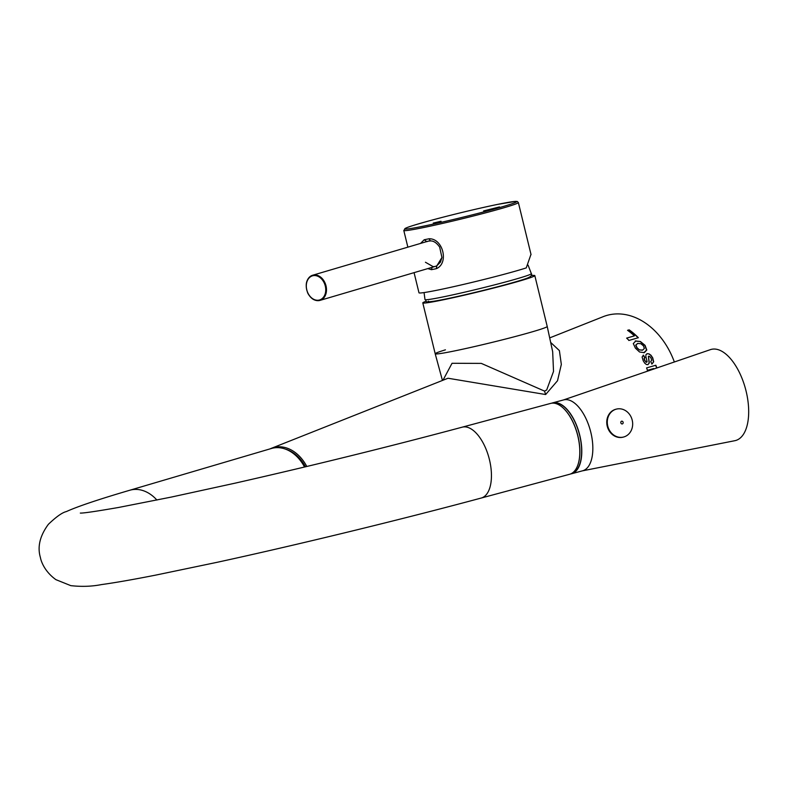 <?xml version="1.0" encoding="UTF-8"?>
<svg xmlns="http://www.w3.org/2000/svg" width="787" height="787" viewBox="0 0 787 787"><rect width="100%" height="100%" fill="white"/><g stroke="black" fill="none" stroke-linecap="round" stroke-linejoin="round"><path stroke-width="1.18" d="M285.278 449.062A35.641 26.728 73.6 0 1 305.445 466.809M426.072 301.244A57.648 2.42 -13.7 0 0 422.796 302.906A57.648 2.42 -13.7 0 0 459.569 296.266A57.648 2.42 -13.7 0 0 521.23 280.556A57.648 2.42 -13.7 0 0 534.816 275.598A57.648 2.42 -13.7 0 0 531.136 275.627M442.983 380.229L452.033 363.289L481.29 363.387L544.515 391.1L546.69 389.978L553.527 371.415L552.671 351.72L547.221 326.477A57.648 2.42 166.3 0 1 533.635 331.425A57.648 2.42 166.3 0 1 471.974 347.146A57.648 2.42 166.3 0 1 435.201 353.776A57.648 2.42 -13.7 0 0 472.003 347.136A57.648 2.42 -13.7 0 0 533.635 331.425A57.648 2.42 -13.7 0 0 547.221 326.477L534.816 275.598M445.432 349.831A57.648 2.42 -13.7 0 0 435.201 353.776L422.796 302.906M550.664 342.424L559.4 350.618L561.328 364.42L557.521 380.731L545.647 394.533L448.01 378.242L271.505 448.265A36.95 27.712 -106.4 0 0 270.207 448.836M549.69 337.898L603.157 316.679A69.443 52.09 73.6 0 1 674.351 361.981M306.792 466.484A36.95 27.712 -106.4 0 0 271.505 448.265M656.712 368.021L656.811 367.844A67.869 50.909 73.6 0 0 655.837 365.237L646.58 367.913A67.043 50.289 73.6 0 1 647.494 370.333L653.672 368.542L653.269 369.201M648.508 356.216L649.826 356.57L651.154 358.301L651.626 360.279L650.701 361.577L651.98 364.027L653.682 361.794L651.784 364.066M648.449 356.236L649.314 362.955L647.819 364.706M648.38 356.245L649.118 362.994L647.957 364.666L646.402 364.499L644.74 363.181L643.225 360.79L642.103 357.023L643.441 355.183L644.927 357.672L644.278 358.675L644.789 360.367L645.97 362.01L647.121 361.705L645.812 356.265L645.979 354.622L647.317 353.658M643.235 355.222L644.73 357.711L644.071 358.715L644.583 360.407L646.737 362.246M647.16 353.697L649 353.855L650.977 355.242L652.748 357.869L653.682 361.794M635.483 340.987L640.411 341.509L645.055 345.345L646.786 350.018L644.317 352.645L639.565 351.996L635.414 348.159L633.299 343.575L635.926 340.879M635.237 341.037L640.175 341.558L644.828 345.385L646.57 350.067L643.815 352.763M638.375 337.741A67.869 50.909 73.6 0 0 629.167 329.851L627.554 330.314A67.721 50.801 73.6 0 1 634.411 335.882L626.629 338.115A67.052 50.299 73.6 0 1 629.029 340.427L638.129 337.79A67.603 50.712 73.6 0 0 628.892 329.93M639.565 349.871L642.605 350.107L644.366 348.464L643.441 345.818L640.795 343.673L637.588 343.457L635.935 345.05L637.008 347.667L639.349 349.92L642.389 350.156M642.113 350.225L642.605 350.107M637.863 343.388L635.699 345.1L636.791 347.716L639.349 349.92M653.672 368.542L647.298 370.372M655.65 365.286A67.603 50.712 73.6 0 1 656.614 367.893M646.953 353.737L648.793 353.894L650.78 355.281L652.541 357.908L653.476 361.833M645.763 362.05L646.53 362.286L645.763 362.05M628.783 340.476L638.129 337.79M577.688 465.51A36.428 17.767 -105 0 0 561.948 406.968M552.69 403.131A36.428 17.767 75 0 1 553.448 402.964A36.428 17.767 75 0 1 579.429 434.483A36.428 17.767 75 0 1 571.598 473.479M425.442 262.248L433.027 266.586A13.104 9.828 -106.4 0 0 435.605 266.301L436.559 265.947M428.108 241.196A13.104 9.828 -106.4 0 0 426.947 241.658L424.193 239.76L428.994 238.776C443.081 238.215 449.21 263.429 436.283 268.692L431.483 269.675L432.043 267.354M436.283 268.692L436.844 265.809L441.93 257.497L439.667 247.118C436.716 242.878 433.637 240.812 430.43 240.92L428.994 238.776M435.496 266.331L436.844 265.809M431.483 269.675L427.803 268.603M420.524 243.429L424.193 239.76M430.164 240.871L428.148 241.176L430.43 240.92M530.979 254.339L526.257 267.905A58.956 2.469 166.3 0 1 438.861 289.852A58.956 2.469 166.3 0 1 418.979 292.784L414.07 272.646M433.253 223.075L441.015 221.255L433.253 223.075M483.602 210.926L499.479 206.922L483.602 210.926M441.084 221.511L439.087 221.875M551.402 403.249A36.684 17.894 75 0 1 577.806 435.919A36.684 17.894 75 0 1 569.601 474.286L481.241 498.033A36.684 17.894 -105 0 0 489.445 459.667A36.684 17.894 -105 0 0 462.195 427.174L550.556 403.426A36.684 17.894 75 0 1 551.402 403.249M156.898 500.05A36.684 27.515 -106.4 0 0 131.449 489.829A36.684 27.515 -106.4 0 0 129.757 490.252L271.377 448.492A36.684 27.515 73.6 0 1 273.069 448.069A36.684 27.515 73.6 0 1 304.539 467.016M563.305 400.003L710.366 349.654A47.171 23.01 75 0 1 711.241 349.389A47.171 23.01 75 0 1 745.633 389.329A47.171 23.01 75 0 1 735.412 440.572A47.171 23.01 75 0 1 734.832 440.7L582.35 470.862M563.472 399.963A36.684 17.894 75 0 1 563.59 399.924A36.684 17.894 75 0 1 563.708 399.894A36.684 17.894 75 0 1 590.437 430.833A36.684 17.894 75 0 1 582.636 470.783A36.684 17.894 75 0 1 582.518 470.813M570.585 473.961A36.684 17.894 -105 0 0 571.47 473.784A36.684 17.894 -105 0 0 571.588 473.754A36.684 17.894 -105 0 0 579.389 433.804A36.684 17.894 -105 0 0 552.671 402.865A36.684 17.894 -105 0 0 552.543 402.895A36.684 17.894 -105 0 0 551.569 403.219M623.147 437.139A14.412 12.582 -104.2 0 1 622.989 437.178A14.412 12.582 -104.2 0 1 607.279 426.387A14.412 12.582 -104.2 0 1 615.759 409.27A14.412 12.582 -104.2 0 1 615.916 409.23A14.412 12.582 -104.2 0 1 616.064 409.201M616.28 409.142A14.412 12.582 75.8 0 0 607.8 426.249A14.412 12.582 75.8 0 0 623.52 437.041A14.412 12.582 75.8 0 0 623.668 437.001A14.412 12.582 75.8 0 0 632.148 419.894A14.412 12.582 75.8 0 0 616.437 409.102A14.412 12.582 75.8 0 0 616.28 409.142M544.515 391.1L545.647 394.533M526.867 278.264A52.109 2.184 166.3 0 1 467.645 294.161A52.109 2.184 166.3 0 1 428.571 301.195M528.716 275.037A54.726 2.292 -13.7 0 0 531.333 273.64C532.484 275.027 531.127 276.522 527.251 278.145L527.172 278.175C512.278 283.792 453.263 298.155 434.394 301.146C422.078 302.828 427.961 301.283 424.99 299.562A54.726 2.292 -13.7 0 0 469.928 290.944A54.726 2.292 -13.7 0 0 528.638 275.066A54.726 2.292 -13.7 0 0 528.716 275.037M403.79 230.463A58.956 2.469 -13.7 0 0 423.672 227.532A58.956 2.469 -13.7 0 0 485.205 212.943A58.956 2.469 -13.7 0 0 518.358 202.544L517.354 201.492L515.662 201.354L497.374 204.433C474.689 209.194 451.394 214.821 427.489 221.324C407.351 227.03 408.542 227.059 405.659 228.161L403.79 230.463L407.863 247.157M497.335 204.453A57.648 2.42 -13.7 0 0 418.33 223.931A57.648 2.42 -13.7 0 0 424.193 226.017A57.648 2.42 -13.7 0 0 503.188 206.528A57.648 2.42 -13.7 0 0 497.335 204.453M324.146 282.799A12.582 9.434 -106.4 0 0 310.678 276.64A12.582 9.434 -106.4 0 0 307.904 293A12.582 9.434 -106.4 0 0 321.381 299.149A12.582 9.434 -106.4 0 0 324.146 282.799M324.824 282.484A13.104 9.828 -106.4 0 0 312.655 275.234A13.104 9.828 -106.4 0 0 307.904 293.118A13.104 9.828 -106.4 0 0 320.063 300.368A13.104 9.828 -106.4 0 0 324.824 282.484M621.622 421.193A1.417 1.23 75.8 0 0 622.35 423.927A1.417 1.23 75.8 0 0 621.622 421.193M442.442 380.446L435.201 353.776M528.107 265.18L531.333 273.64M424.055 292.577L424.99 299.562M518.358 202.544L531.048 254.604M441.93 257.497L440.474 262.13L436.677 265.868M435.605 266.301L320.063 300.368C315.026 301.382 310.924 298.962 307.766 293.128C304.638 284.363 306.271 278.401 312.655 275.234L428.679 241.019M481.241 498.033C401.39 519.538 297.476 544.83 217.468 562.233L155.718 575.11C133.082 579.566 114.971 582.734 101.385 584.603C91.823 586.492 81.632 586.836 70.81 585.646L55.887 579.645C44.377 571.332 41.003 561.062 40.403 557.501C37.245 546.886 39.901 535.819 48.381 524.309C56.3 516.744 62.291 512.504 66.354 511.58C77.411 506.533 98.542 499.42 129.757 490.252M462.195 427.174C388.945 446.77 313.196 465.451 234.939 483.198L171.34 497.069L118.581 507.467C95.916 511.393 83.166 513.262 80.323 513.075M571.588 473.754L582.636 470.783M552.543 402.895L563.59 399.924M623.52 437.041L622.989 437.178M616.437 409.102L615.916 409.23"/></g></svg>
